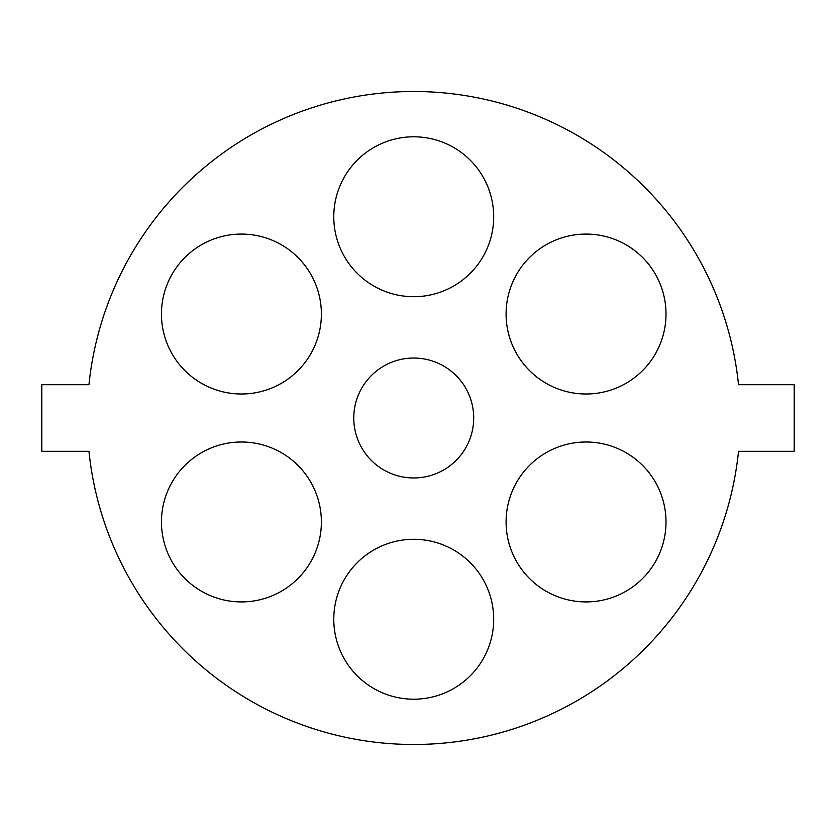 <?xml version="1.0" encoding="UTF-8"?>
<svg xmlns="http://www.w3.org/2000/svg" width="836" height="836" viewBox="0 0 836 836"><rect width="100%" height="100%" fill="white"/><g stroke="black" fill="none" stroke-linecap="round" stroke-linejoin="round"><path stroke-width="1.25" d="M738.522 384.685A326.489 326.489 0 0 0 88.95 384.685L41.8 384.685L41.8 451.315L88.95 451.315A326.489 326.489 0 0 0 738.522 451.315L794.2 451.315L794.2 384.685L738.522 384.685M666.01 314.043A79.953 79.953 0 0 0 546.075 244.791A79.953 79.953 0 0 0 546.075 383.285A79.953 79.953 0 0 0 666.01 314.043M666.01 521.957A79.953 79.953 0 0 0 546.075 452.715A79.953 79.953 0 0 0 546.075 591.209A79.953 79.953 0 0 0 666.01 521.957M493.689 619.246A79.953 79.953 0 0 0 373.755 550.004A79.953 79.953 0 0 0 373.755 688.488A79.953 79.953 0 0 0 493.689 619.246M493.689 216.754A79.953 79.953 0 0 0 373.755 147.512A79.953 79.953 0 0 0 373.755 285.996A79.953 79.953 0 0 0 493.689 216.754M473.698 418A59.973 59.973 0 0 0 383.755 366.063A59.973 59.973 0 0 0 383.755 469.936A59.973 59.973 0 0 0 473.698 418M321.379 314.043A79.953 79.953 0 0 0 201.445 244.791A79.953 79.953 0 0 0 201.445 383.285A79.953 79.953 0 0 0 321.379 314.043M321.379 521.957A79.953 79.953 0 0 0 201.445 452.715A79.953 79.953 0 0 0 201.445 591.209A79.953 79.953 0 0 0 321.379 521.957"/></g></svg>

